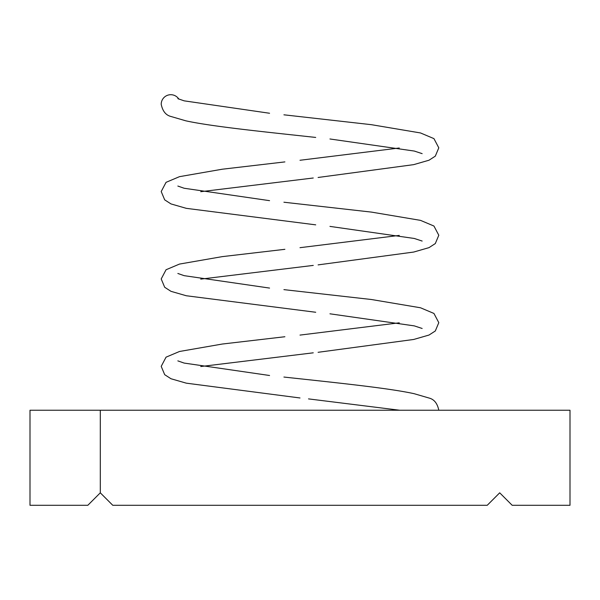 <?xml version="1.0" encoding="UTF-8"?>
<svg xmlns="http://www.w3.org/2000/svg" width="600" height="600" viewBox="0 0 600 600"><rect width="100%" height="100%" fill="white"/><g stroke="black" fill="none" stroke-linecap="round" stroke-linejoin="round"><path stroke-width="0.9" d="M178.875 99.142A9.585 9.585 0 0 0 161.205 104.288C162.608 111.12 165.833 115.177 170.895 116.468L185.835 120.825C209.01 125.917 253.868 130.762 300 135.727L315.712 137.438M100.297 410.235L570 410.235L570 505.298L512.183 505.298L499.702 492.817L487.222 505.298L112.778 505.298L100.297 492.817L100.297 410.235L30 410.235L30 505.298L87.817 505.298L100.297 492.817M308.52 398.895L399.743 410.235M438.795 410.235C437.393 403.41 434.168 399.353 429.105 398.055L414.165 393.697C390.99 388.605 346.132 383.76 300 378.795L283.92 377.055M284.888 336.735L222.322 344.032L179.49 351.487L166.058 357.157L161.205 366.36L164.692 374.685L170.993 378.75L186.308 383.168L300 397.972M283.92 289.635L371.43 299.513L420.51 307.778L433.942 313.447L438.795 322.657L435.308 330.983L429.007 335.048L413.692 339.465L318.105 352.298M313.252 352.822L200.737 366.532M284.888 249.315L222.322 256.62L179.49 264.075L166.058 269.745L161.205 278.947L164.692 287.272L170.993 291.337L186.308 295.755L315.712 312.263M283.92 202.222L371.43 212.1L420.51 220.365L433.942 226.035L438.795 235.245L435.308 243.57L429.007 247.635L413.692 252.053L318.105 264.885M313.252 265.41L200.737 279.12M284.888 161.903L222.322 169.208L179.49 176.663L166.058 182.333L161.205 191.535L164.692 199.86L170.993 203.925L186.308 208.343L315.712 224.85M283.92 114.81L371.43 124.688L420.51 132.953L433.942 138.623L438.795 147.833L435.308 156.15L429.007 160.222L413.692 164.64L318.105 177.472M313.252 177.998L200.737 191.7M269.558 375.495L184.14 363.075L177.847 360.877M300 335.093L399.263 322.822M422.153 328.47L414.308 325.882L329.947 313.808M269.558 288.075L184.14 275.663L177.847 273.465M300 247.68L399.263 235.41M422.153 241.058L414.308 238.47L329.947 226.395M269.558 200.663L184.14 188.25L177.847 186.053M300 160.267L399.263 147.998M422.153 153.645L414.308 151.058L329.947 138.983M269.558 113.25L184.14 100.837L177.863 98.655"/></g></svg>

